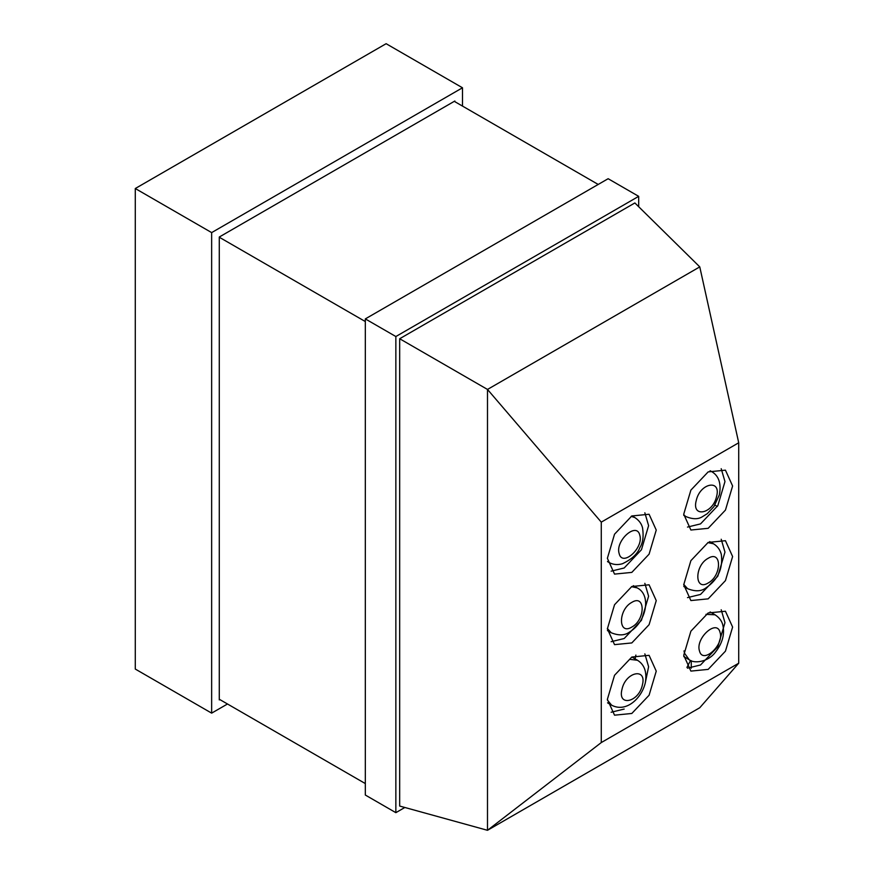 <?xml version="1.0" encoding="UTF-8"?>
<svg xmlns="http://www.w3.org/2000/svg" width="874" height="874" viewBox="0 0 874 874"><rect width="100%" height="100%" fill="white"/><g stroke="black" fill="none" stroke-linecap="round" stroke-linejoin="round"><path stroke-width="1.31" d="M631.815 572.394L649.087 554.16L656.243 530.07L649.087 514.251L631.815 515.966L614.531 534.211L607.375 558.289L614.531 574.109L631.815 572.394M611.144 571.159L624.178 567.991L641.45 549.746L648.606 525.667L644.848 512.787M631.815 713.468L649.087 695.234L656.243 671.145L649.087 655.325L631.815 657.04L614.531 675.285L607.375 699.364L614.531 715.183L631.815 713.468M645.307 682.812L648.606 666.742L644.848 653.861M631.815 642.936L649.087 624.692L656.243 600.613L649.087 584.793L631.815 586.509L614.531 604.742L607.375 628.832L614.531 644.641L631.815 642.936M611.144 641.702L624.178 638.523L641.45 620.289L648.606 596.199L644.848 583.329M708.169 669.386L725.453 651.152L732.609 627.062L725.442 611.243L708.169 612.958L690.886 631.192L683.73 655.281L690.886 671.101L708.169 669.386M687.499 668.151L700.533 664.983L717.816 646.738L724.972 622.659L721.203 609.779M708.169 598.854L725.453 580.609L732.609 556.53L725.442 540.711L708.169 542.415L690.886 560.66L683.73 584.739L690.886 600.558L708.169 598.854M687.499 597.619L700.533 594.44L717.816 576.206L724.972 552.117L721.203 539.247M708.169 528.311L725.453 510.077L732.609 485.988L725.442 470.168L708.169 471.884L690.886 490.117L683.73 514.207L690.886 530.026L708.169 528.311M687.499 527.077L700.533 523.897L717.816 505.664L724.972 481.585L721.203 468.704M611.144 712.244L624.178 709.065M399.68 338.741L487.495 389.443L699.768 266.887L634.863 202.954L399.68 338.741L399.68 806.057L487.495 830.3L699.768 707.743L738.716 663.213L738.716 442.779L601.268 522.139L601.268 742.572L738.716 663.213M601.268 522.139L487.495 389.443L487.495 830.3L601.268 742.572M691.268 668.217L691.268 660.711M699.768 266.887L738.716 442.779M714.943 505.096L717.336 506.472M395.856 812.667L395.856 336.534L365.321 318.901L365.321 795.034L395.856 812.667L404.848 807.478M638.686 206.723L638.686 196.344L395.856 336.534M638.686 196.344L608.14 178.711L365.321 318.901M365.321 783.574L219.287 699.255M365.321 321.545L219.287 237.236M598.209 184.447L454.272 101.34M211.65 713.14L211.65 232.604L135.284 188.522L135.284 669.058L211.65 713.14L227.491 703.996M135.284 188.522L386.122 43.7L462.488 87.782L211.65 232.604M462.488 106.082L462.488 87.782M454.851 101.668L454.851 101.013L219.287 237.018L219.287 699.921L219.855 699.582M635.879 655.085L635.114 658.898M707.864 542.601L713.49 543.781C717.434 546.141 720.045 549.67 721.312 554.356C723.148 568.439 718.024 579.626 705.93 587.918C701.254 591.458 695.136 591.709 687.576 588.672L683.741 584.389M708.169 582.98C721.957 575.693 721.957 549.659 708.169 558.289C694.382 565.565 694.382 591.611 708.169 582.98M607.419 630.569L611.221 632.754L607.375 628.472M631.815 602.372C618.027 609.659 618.027 635.704 631.815 627.062C645.591 619.786 645.591 593.741 631.815 602.372M631.498 586.683L637.135 587.863L633.344 585.678M716.549 496.585C721.498 478.854 700.118 482.896 696.283 500.409C691.323 518.14 712.703 514.109 716.549 496.585M710.027 470.889L711.731 471.643C718.832 475.838 721.389 483.551 719.389 494.793L713.927 506.614L707.208 513.737L702.346 516.742C698.14 519.429 692.634 519.364 685.817 516.534L683.741 514.873M639.779 535.172C636.731 521.396 614.968 540.798 619.153 553.559C622.201 567.335 643.963 547.943 639.779 535.172M631.148 516.359L634.786 517.517C638.981 520.259 641.571 523.734 642.565 527.918C643.788 536.385 642.914 542.896 639.932 547.474C637.605 553.887 631.76 559.316 622.408 563.752C617.536 565.161 613.024 564.702 608.872 562.397L607.539 561.458M699.484 650.966C702.674 664.622 724.371 644.99 720.045 632.361C716.855 618.705 695.158 638.337 699.484 650.966M705.963 614.346L715.085 614.804C719.28 617.59 721.848 620.988 722.798 624.976C724.907 634.076 722.47 643.111 715.5 652.102C708.071 662.241 693.912 663.825 689.171 659.695L684.495 653.206L684.014 650.89M621.993 689.313C617.295 707.011 638.807 702.401 642.39 684.943C647.077 667.255 625.566 671.866 621.993 689.313M630.045 659.367L637.507 660.274C644.575 664.732 647.153 672.303 645.263 683.009C641.647 698.118 626.265 713.02 611.592 705.165L607.386 700.041M709.699 541.596L713.49 543.781M683.785 586.476L687.576 588.672M611.221 632.754C618.77 635.791 624.888 635.54 629.575 632.011C646.465 621.862 651.72 594.943 637.135 587.863M683.752 515.343L685.817 516.534M710.245 470.78L711.731 471.643M607.561 561.643L608.872 562.397M631.957 515.879L634.786 517.517M690.569 660.416L686.942 667.408M710.103 611.931L715.085 614.804M683.763 656.571L689.171 659.695M631.858 657.019L637.507 660.274M607.572 702.849L611.592 705.165"/></g></svg>
